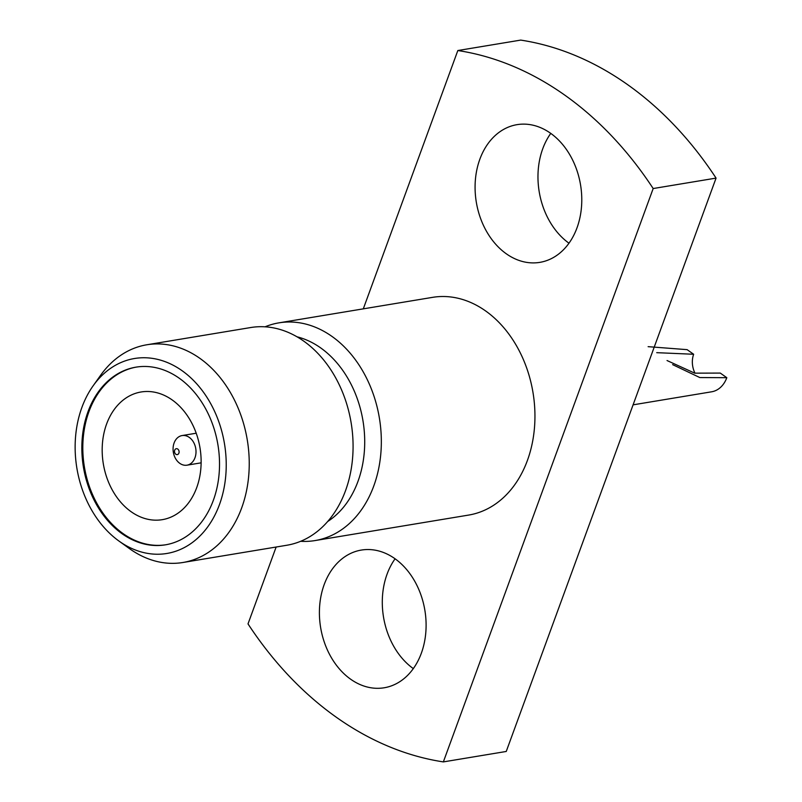<?xml version="1.0" encoding="UTF-8"?>
<svg xmlns="http://www.w3.org/2000/svg" width="802" height="802" viewBox="0 0 802 802"><rect width="100%" height="100%" fill="white"/><g stroke="black" fill="none" stroke-linecap="round" stroke-linejoin="round"><path stroke-width="1.2" d="M667.043 360.539L694.712 373.161L720.286 373.08L726.812 377.692L699.825 377.562L672.627 364.629M648.126 346.664L687.113 349.652L693.65 354.263A19.138 14.486 80.6 0 0 695.033 373.221M106.606 424.007A64.721 48.992 -99.4 0 0 113.182 491.586A64.721 48.992 -99.4 0 0 162.245 519.676A64.721 48.992 -99.4 0 0 196.701 487.656A64.721 48.992 -99.4 0 0 190.124 420.068A64.721 48.992 -99.4 0 0 141.052 391.988A64.721 48.992 -99.4 0 0 106.606 424.007M174.094 442.995A15.007 11.358 80.6 0 1 182.084 435.566A15.007 11.358 80.6 0 1 193.462 442.082A15.007 11.358 80.6 0 1 194.986 457.752A15.007 11.358 80.6 0 1 186.996 465.18A15.007 11.358 80.6 0 1 175.618 458.664A15.007 11.358 80.6 0 1 174.094 442.995M178.896 453.13A2.997 2.276 -99.4 0 0 177.753 449.06A2.997 2.276 -99.4 0 0 174.716 450.183A2.997 2.276 -99.4 0 0 175.859 454.253A2.997 2.276 -99.4 0 0 178.896 453.13M87.999 411.717A90.055 68.17 -99.4 0 0 97.152 505.751A90.055 68.17 -99.4 0 0 165.423 544.829A90.055 68.17 -99.4 0 0 213.362 500.268A90.055 68.17 -99.4 0 0 204.209 406.233A90.055 68.17 -99.4 0 0 135.939 367.156A90.055 68.17 -99.4 0 0 87.999 411.717M136.42 367.075A90.055 68.17 -99.4 0 0 88.972 411.556A90.055 68.17 -99.4 0 0 97.964 505.32A90.055 68.17 -99.4 0 0 165.914 544.748M327.667 521.521A98.546 74.596 -99.4 0 0 357.963 481.431A98.546 74.596 -99.4 0 0 297.011 336.8M300.65 541.3A110.345 83.528 -99.4 0 0 315.046 540.568A110.345 83.528 -99.4 0 0 373.782 485.972A110.345 83.528 -99.4 0 0 362.574 370.745A110.345 83.528 -99.4 0 0 278.916 322.855A110.345 83.528 -99.4 0 0 265.051 326.815M118.796 540.929L129.272 548.488A110.345 83.528 -99.4 0 0 182.946 562.493L286.785 545.26A110.345 83.528 -99.4 0 0 345.532 490.654A110.345 83.528 -99.4 0 0 334.314 375.436A110.345 83.528 -99.4 0 0 250.655 327.547L146.816 344.78A110.345 83.528 -99.4 0 0 100.541 375.376L93.062 385.912A98.816 74.807 -99.4 0 0 81.904 407.406A98.816 74.807 -99.4 0 0 118.796 540.929A98.816 74.807 -99.4 0 0 219.467 504.578A98.816 74.807 -99.4 0 0 191.127 378.123A98.816 74.807 -99.4 0 0 93.062 385.912M182.946 562.493A110.345 83.528 -99.4 0 0 241.683 507.897A110.345 83.528 -99.4 0 0 230.475 392.669A110.345 83.528 -99.4 0 0 146.816 344.78M315.046 540.568L468.659 515.074A110.345 83.528 -99.4 0 0 527.395 460.478A110.345 83.528 -99.4 0 0 516.187 345.251A110.345 83.528 -99.4 0 0 432.529 297.362L278.916 322.855M324.178 584.608A69.794 52.832 -99.4 0 0 331.266 657.48A69.794 52.832 -99.4 0 0 384.178 687.775A69.794 52.832 -99.4 0 0 421.331 653.239A69.794 52.832 -99.4 0 0 414.233 580.357A69.794 52.832 -99.4 0 0 361.331 550.072A69.794 52.832 -99.4 0 0 324.178 584.608M395.085 558.793A69.794 52.832 -99.4 0 0 387.065 574.172A69.794 52.832 -99.4 0 0 413.311 668.607M479.857 159.197A69.794 52.832 -99.4 0 0 486.944 232.079A69.794 52.832 -99.4 0 0 539.856 262.364A69.794 52.832 -99.4 0 0 577.009 227.828A69.794 52.832 -99.4 0 0 569.911 154.956A69.794 52.832 -99.4 0 0 517.009 124.661A69.794 52.832 -99.4 0 0 479.857 159.197M550.763 133.393A69.794 52.832 -99.4 0 0 542.743 148.761A69.794 52.832 -99.4 0 0 568.989 243.206M506.242 751.464L716.066 178.104L653.179 188.54L443.356 761.9L506.242 751.464M716.066 178.104A360.198 272.67 -99.4 0 0 520.709 40.1L457.832 50.536L363.296 308.85M276.139 547.024L248.008 623.896A360.198 272.67 80.6 0 0 443.356 761.9M457.832 50.536A360.198 272.67 80.6 0 1 653.179 188.54M656.728 352.669L693.65 354.263M726.812 377.692A28.511 21.584 80.6 0 1 711.635 391.797L633.089 404.84M182.084 435.566L196.209 433.22M186.996 465.18L201.122 462.834"/></g></svg>
